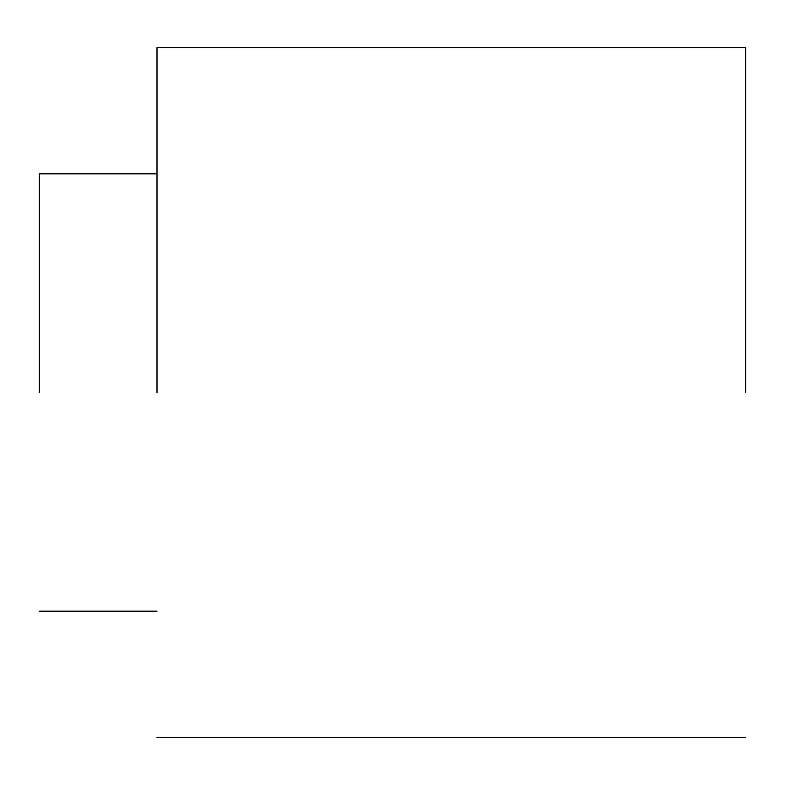 <?xml version="1.0" encoding="UTF-8"?>
<svg xmlns="http://www.w3.org/2000/svg" width="785" height="785" viewBox="0 0 785 785"><rect width="100%" height="100%" fill="white"/><g stroke="black" fill="none" stroke-linecap="round" stroke-linejoin="round"><path stroke-width="1.18" d="M39.25 392.5L39.25 173.819L39.25 392.5M157 392.5L157 47.659L157 392.5M745.75 392.5L745.75 47.659L745.75 392.5M157 611.181L39.25 611.181M157 173.819L39.25 173.819M745.75 737.341L157 737.341M745.75 47.659L157 47.659"/></g></svg>
